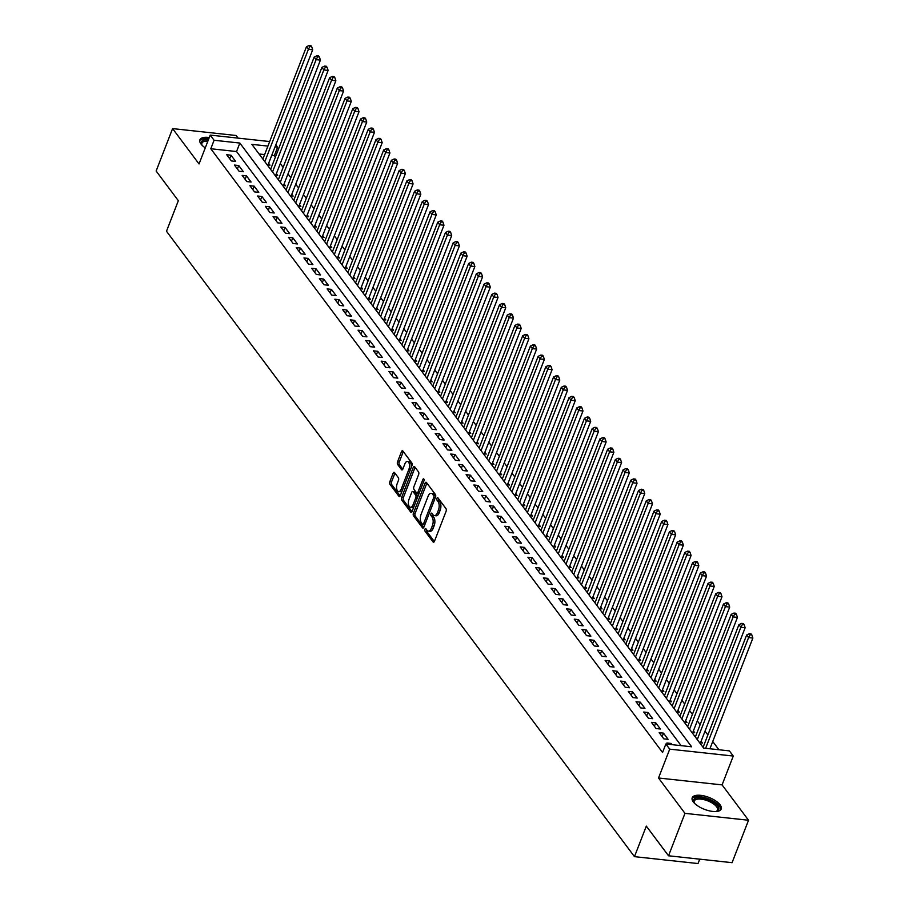 <?xml version="1.0" encoding="UTF-8"?>
<svg xmlns="http://www.w3.org/2000/svg" width="909" height="909" viewBox="0 0 909 909"><rect width="100%" height="100%" fill="white"/><g stroke="black" fill="none" stroke-linecap="round" stroke-linejoin="round"><path stroke-width="1.36" d="M424.923 529.288A1.375 0.682 -83.8 0 0 425.003 531.163L433.059 541.923A1.954 0.977 -83.8 0 0 433.491 542.207A1.954 0.977 -83.8 0 0 434.457 541.275L446.092 511.29A1.954 0.977 -83.8 0 0 445.978 508.608L437.922 497.848A1.375 0.682 -83.8 0 0 437.615 497.655A1.375 0.682 -83.8 0 0 436.945 498.302A1.375 0.682 -83.8 0 0 437.024 500.177L438.058 501.575A6.261 3.136 -83.8 0 1 438.422 510.142L437.456 512.642A6.261 3.136 -83.8 0 1 434.354 515.63A6.261 3.136 -83.8 0 1 432.957 514.733L431.911 513.335A1.375 0.682 -83.8 0 0 431.616 513.142A1.375 0.682 -83.8 0 0 430.934 513.79A1.375 0.682 -83.8 0 0 431.014 515.664L432.059 517.062A6.261 3.136 -83.8 0 1 432.411 525.629L431.445 528.129A6.261 3.136 -83.8 0 1 428.344 531.117A6.261 3.136 -83.8 0 1 426.946 530.22L425.912 528.833A1.375 0.682 -83.8 0 0 425.605 528.629A1.375 0.682 -83.8 0 0 424.923 529.288M426.571 529.708A1.375 0.682 -83.8 0 0 426.719 531.345L434.343 541.537M438.581 498.723A1.375 0.682 -83.8 0 0 438.74 500.359L439.786 501.757L438.058 501.575M432.57 514.221A1.375 0.682 -83.8 0 0 432.729 515.857L433.775 517.244L432.059 517.062M209.275 137.532A15.555 6.363 21.2 0 0 199.889 139.838A15.555 6.363 21.2 0 0 201.003 144.02A15.555 6.363 21.2 0 0 205.264 147.872M693.317 801.931A15.555 6.363 21.2 0 0 708.656 810.68A15.555 6.363 21.2 0 0 721.223 809.01A15.555 6.363 21.2 0 0 720.11 804.84A15.555 6.363 21.2 0 0 704.77 796.091A15.555 6.363 21.2 0 0 692.204 797.761A15.555 6.363 21.2 0 0 693.317 801.931M394.517 472.589A1.954 0.977 -83.8 0 0 394.086 472.305A1.954 0.977 -83.8 0 0 393.12 473.248L389.847 481.656A1.954 0.977 -83.8 0 0 389.961 484.338L398.903 496.291A1.954 0.977 -83.8 0 0 399.346 496.575A1.954 0.977 -83.8 0 0 400.312 495.632L411.947 465.647A1.954 0.977 -83.8 0 0 411.834 462.976L402.88 451.023A1.954 0.977 -83.8 0 0 402.448 450.739A1.954 0.977 -83.8 0 0 401.483 451.671L397.54 461.829A1.954 0.977 -83.8 0 0 397.653 464.51L401.483 469.623A1.954 0.977 -83.8 0 0 401.914 469.908A1.954 0.977 -83.8 0 0 402.88 468.976L404.835 463.942A5.238 2.613 -83.8 0 1 407.437 461.442A5.238 2.613 -83.8 0 1 408.891 469.351L401.233 489.099A5.238 2.613 -83.8 0 1 398.642 491.599A5.238 2.613 -83.8 0 1 397.188 483.679L398.46 480.384A1.954 0.977 -83.8 0 0 398.347 477.702L394.517 472.589M681.125 745.653L236.556 151.542L210.797 148.746L214.081 140.259L210.218 135.1L269.689 141.554M668.524 855.778L684.977 813.35L748.527 820.248L732.075 862.675L668.524 855.778L646.322 826.111L634.471 856.653L166.483 231.25L178.334 200.696L156.132 171.028L172.585 128.601L199.037 163.95L210.218 135.1M748.527 820.248L722.076 784.899L658.525 778.002L684.977 813.35M658.525 778.002L669.717 749.152L665.854 743.994L691.624 746.789L239.851 143.054L214.081 140.259M210.797 148.746L662.57 752.482L665.854 743.994M413.425 513.165A1.954 0.977 -83.8 0 0 413.538 515.835L422.48 527.788A1.954 0.977 -83.8 0 0 422.912 528.072A1.954 0.977 -83.8 0 0 423.889 527.14L435.513 497.155A1.954 0.977 -83.8 0 0 435.4 494.473L426.457 482.52A1.954 0.977 -83.8 0 0 426.026 482.247A1.954 0.977 -83.8 0 0 425.06 483.179L413.425 513.165L415.14 513.346A1.954 0.977 -83.8 0 0 415.254 516.028L423.764 527.402M410.698 512.04L401.755 500.086A1.954 0.977 -83.8 0 1 401.642 497.405L413.265 467.431A1.954 0.977 -83.8 0 1 414.243 466.487A1.954 0.977 -83.8 0 1 414.674 466.772L418.504 471.885A1.954 0.977 -83.8 0 1 418.617 474.566L413.89 486.724A1.954 0.977 -83.8 0 0 414.004 489.406L416.549 492.803A1.954 0.977 -83.8 0 0 416.981 493.076A1.954 0.977 -83.8 0 0 417.947 492.144L422.867 479.486A1.375 0.682 -83.8 0 1 423.537 478.838A1.375 0.682 -83.8 0 1 423.924 480.906L412.095 511.392A1.954 0.977 -83.8 0 1 411.129 512.324A1.954 0.977 -83.8 0 1 410.698 512.04L411.618 512.142M238.101 138.123L236.135 135.498L172.585 128.601M267.178 164.824L269.996 165.131L268.644 163.325M274.904 175.142L277.722 175.448L276.37 173.642M282.631 185.459L285.449 185.766L284.097 183.959M290.346 195.776L293.164 196.083L291.812 194.276M298.072 206.104L300.89 206.411L299.538 204.605M305.799 216.422L308.617 216.728L307.265 214.922M313.514 226.739L316.332 227.045L314.98 225.239M321.241 237.067L324.058 237.374L322.706 235.567M328.967 247.384L331.785 247.691L330.433 245.885M336.682 257.702L339.5 258.008L338.148 256.202M344.409 268.019L347.227 268.325L345.874 266.519M352.135 278.347L354.953 278.654L353.601 276.847M359.85 288.664L362.668 288.971L361.316 287.164M367.577 298.981L370.395 299.288L369.043 297.482M375.292 309.31L378.121 309.605L376.769 307.799M383.019 319.627L385.836 319.934L384.484 318.127M390.745 329.944L393.563 330.251L392.211 328.444M398.46 340.261L401.289 340.568L399.937 338.762M406.187 350.59L409.005 350.897L407.652 349.09M413.913 360.907L416.731 361.214L415.379 359.407M421.628 371.224L424.458 371.531L423.105 369.724M429.355 381.541L432.173 381.848L430.821 380.042M437.081 391.87L439.899 392.177L438.547 390.37M444.796 402.187L447.614 402.494L446.274 400.687M452.523 412.504L455.341 412.811L453.989 411.004M460.249 422.833L463.067 423.128L461.715 421.322M467.965 433.15L470.782 433.457L469.442 431.65M475.691 443.467L478.509 443.774L477.157 441.967M483.418 453.784L486.235 454.091L484.883 452.284M491.133 464.113L493.951 464.419L492.598 462.613M498.859 474.43L501.677 474.737L500.325 472.93M506.586 484.747L509.404 485.054L508.051 483.247M514.301 495.064L517.119 495.371L515.767 493.564M522.027 505.393L524.845 505.699L523.493 503.893M529.754 515.71L532.572 516.017L531.22 514.21M537.469 526.027L540.287 526.334L538.935 524.527M545.195 536.355L548.013 536.651L546.661 534.844M552.922 546.673L555.74 546.979L554.388 545.173M560.637 556.99L563.455 557.297L562.103 555.49M568.364 567.307L571.182 567.614L569.829 565.807M576.09 577.635L578.908 577.942L577.556 576.136M583.805 587.953L586.623 588.259L585.271 586.453M591.532 598.27L594.35 598.576L592.998 596.77M599.258 608.587L602.076 608.894L600.724 607.087M606.973 618.915L609.791 619.222L608.439 617.416M614.7 629.233L617.518 629.539L616.166 627.733M622.426 639.55L625.244 639.856L623.892 638.05M630.142 649.878L632.959 650.174L631.607 648.367M637.868 660.195L640.686 660.502L639.334 658.695M645.583 670.512L648.412 670.819L647.06 669.013M653.31 680.83L656.128 681.136L654.775 679.33M661.036 691.158L663.854 691.465L662.502 689.658M668.751 701.475L671.581 701.782L670.228 699.975M676.478 711.792L679.296 712.099L677.944 710.293M684.204 722.11L687.022 722.416L685.67 720.61M691.919 732.438L694.749 732.745L693.397 730.938M699.646 742.755L702.464 743.062L701.112 741.255M672.115 744.676L671.206 743.46L666.911 742.994L667.82 744.21M659.184 732.677L663.82 738.869L668.115 739.335L663.479 733.143L659.184 732.677M651.469 722.36L656.093 728.552L660.389 729.018L655.753 722.825L651.469 722.36M643.742 712.031L648.378 718.224L652.673 718.689L648.037 712.497L643.742 712.031M636.016 701.714L640.652 707.906L644.947 708.372L640.311 702.18L636.016 701.714M628.301 691.397L632.925 697.589L637.22 698.055L632.584 691.863L628.301 691.397M620.574 681.08L625.21 687.272L629.505 687.738L624.869 681.545L620.574 681.08M612.848 670.751L617.484 676.944L621.779 677.41L617.143 671.217L612.848 670.751M605.133 660.434L609.757 666.627L614.052 667.092L609.428 660.9L605.133 660.434M597.406 650.117L602.042 656.309L606.337 656.775L601.701 650.583L597.406 650.117M589.68 639.788L594.316 645.981L598.611 646.447L593.975 640.254L589.68 639.788M581.965 629.471L586.589 635.664L590.884 636.13L586.26 629.937L581.965 629.471M574.238 619.154L578.874 625.347L583.169 625.812L578.533 619.62L574.238 619.154M566.512 608.837L571.147 615.029L575.442 615.495L570.807 609.303L566.512 608.837M558.796 598.508L563.421 604.701L567.716 605.167L563.091 598.974L558.796 598.508M551.07 588.191L555.706 594.384L560.001 594.85L555.365 588.657L551.07 588.191M543.343 577.874L547.979 584.067L552.274 584.532L547.638 578.34L543.343 577.874M535.628 567.557L540.253 573.749L544.548 574.215L539.923 568.023L535.628 567.557M527.902 557.228L532.538 563.421L536.833 563.887L532.197 557.694L527.902 557.228M520.175 546.911L524.811 553.104L529.106 553.57L524.47 547.377L520.175 546.911M512.46 536.594L517.096 542.787L521.38 543.252L516.755 537.06L512.46 536.594M504.734 526.266L509.37 532.458L513.665 532.924L509.029 526.731L504.734 526.266M497.007 515.948L501.643 522.141L505.938 522.607L501.302 516.414L497.007 515.948M489.292 505.631L493.928 511.824L498.212 512.29L493.587 506.097L489.292 505.631M481.565 495.314L486.201 501.507L490.496 501.973L485.861 495.78L481.565 495.314M473.839 484.986L478.475 491.178L482.77 491.644L478.134 485.451L473.839 484.986M466.124 474.668L470.76 480.861L475.043 481.327L470.419 475.134L466.124 474.668M458.397 464.351L463.033 470.544L467.328 471.01L462.692 464.817L458.397 464.351M450.671 454.034L455.307 460.227L459.602 460.693L454.966 454.5L450.671 454.034M442.956 443.706L447.592 449.898L451.887 450.364L447.251 444.171L442.956 443.706M435.229 433.388L439.865 439.581L444.16 440.047L439.524 433.854L435.229 433.388M427.503 423.071L432.139 429.264L436.434 429.73L431.798 423.537L427.503 423.071M419.788 412.743L424.423 418.935L428.718 419.401L424.083 413.209L419.788 412.743M412.061 402.426L416.697 408.618L420.992 409.084L416.356 402.892L412.061 402.426M404.346 392.109L408.97 398.301L413.265 398.767L408.63 392.574L404.346 392.109M396.619 381.791L401.255 387.984L405.55 388.45L400.914 382.257L396.619 381.791M388.893 371.463L393.529 377.655L397.824 378.121L393.188 371.929L388.893 371.463M381.178 361.146L385.802 367.338L390.097 367.804L385.461 361.612L381.178 361.146M373.451 350.829L378.087 357.021L382.382 357.487L377.746 351.294L373.451 350.829M365.725 340.511L370.361 346.704L374.656 347.17L370.02 340.977L365.725 340.511M358.01 330.183L362.634 336.375L366.929 336.841L362.293 330.649L358.01 330.183M350.283 319.866L354.919 326.058L359.214 326.524L354.578 320.332L350.283 319.866M342.557 309.549L347.193 315.741L351.488 316.207L346.852 310.014L342.557 309.549M334.842 299.22L339.466 305.413L343.761 305.878L339.137 299.686L334.842 299.22M327.115 288.903L331.751 295.095L336.046 295.561L331.41 289.369L327.115 288.903M319.389 278.586L324.024 284.778L328.319 285.244L323.684 279.052L319.389 278.586M311.673 268.269L316.298 274.461L320.593 274.927L315.968 268.734L311.673 268.269M303.947 257.94L308.583 264.133L312.878 264.599L308.242 258.406L303.947 257.94M296.22 247.623L300.856 253.816L305.151 254.281L300.515 248.089L296.22 247.623M288.505 237.306L293.13 243.498L297.425 243.964L292.8 237.772L288.505 237.306M280.779 226.989L285.415 233.17L289.71 233.636L285.074 227.455L280.779 226.989M273.052 216.66L277.688 222.853L281.983 223.319L277.347 217.126L273.052 216.66M265.337 206.343L269.962 212.536L274.257 213.001L269.632 206.809L265.337 206.343M257.611 196.026L262.247 202.218L266.542 202.684L261.906 196.492L257.611 196.026M249.884 185.697L254.52 191.89L258.815 192.356L254.179 186.163L249.884 185.697M242.169 175.38L246.805 181.573L251.089 182.039L246.464 175.846L242.169 175.38M234.442 165.063L239.078 171.256L243.373 171.721L238.737 165.529L234.442 165.063M235.647 161.404L231.011 155.212L226.716 154.746L231.352 160.938L235.647 161.404M718.917 749.755L712.747 741.505M707.861 734.983L705.02 731.188M700.146 724.666L697.294 720.86M692.419 714.349L689.579 710.543M684.693 704.02L681.852 700.225M676.978 693.703L674.126 689.908M669.251 683.386L666.411 679.58M661.525 673.069L658.684 669.263M653.81 662.741L650.958 658.945M646.083 652.423L643.242 648.617M638.357 642.106L635.516 638.3M630.641 631.789L627.789 627.983M622.915 621.461L620.074 617.666M615.188 611.143L612.348 607.337M607.473 600.826L604.621 597.02M599.747 590.498L596.906 586.703M592.032 580.181L589.18 576.386M584.305 569.863L581.453 566.057M576.579 559.546L573.738 555.74M568.864 549.218L566.012 545.423M561.137 538.901L558.285 535.094M553.411 528.583L550.57 524.777M545.695 518.266L542.843 514.46M537.969 507.938L535.128 504.143M530.242 497.621L527.402 493.814M522.527 487.304L519.675 483.497M514.801 476.975L511.96 473.18M507.074 466.658L504.234 462.863M499.359 456.341L496.507 452.534M491.633 446.024L488.792 442.217M483.906 435.695L481.066 431.9M476.191 425.378L473.339 421.571M468.465 415.061L465.624 411.254M460.738 404.744L457.897 400.937M453.023 394.415L450.171 390.62M445.296 384.098L442.456 380.292M437.57 373.781L434.729 369.974M429.855 363.452L427.003 359.657M422.128 353.135L419.288 349.34M414.402 342.818L411.561 339.012M406.687 332.501L403.835 328.694M398.96 322.172L396.119 318.377M391.234 311.855L388.393 308.049M383.518 301.538L380.666 297.732M375.792 291.221L372.951 287.414M368.065 280.892L365.225 277.097M360.35 270.575L357.498 266.769M352.624 260.258L349.783 256.452M344.897 249.93L342.057 246.134M337.182 239.612L334.33 235.817M329.456 229.295L326.615 225.489M321.741 218.978L318.889 215.172M314.014 208.65L311.162 204.855M306.288 198.332L303.447 194.526M298.572 188.015L295.72 184.209M290.846 177.698L288.005 173.892M283.119 167.37L280.279 163.575M275.404 157.052L274.348 155.644L271.734 155.359M264.633 154.587L259.076 153.985M634.471 856.653L698.021 863.55L699.725 859.164M275.847 144.77L277.631 147.156L275.029 146.872M274.348 155.644L277.631 147.156M267.916 146.099L251.873 144.361L703.646 748.096L729.404 750.891L733.268 756.049L669.717 749.152M722.076 784.899L733.268 756.049M236.556 151.542L239.851 143.054M671.206 743.46L670.785 744.528M663.479 733.143L662.138 736.62M655.753 722.825L654.412 726.291M648.037 712.497L646.685 715.974M640.311 702.18L638.97 705.657M632.584 691.863L631.244 695.328M624.869 681.545L623.517 685.011M617.143 671.217L615.802 674.694M609.428 660.9L608.076 664.377M601.701 650.583L600.349 654.048M593.975 640.254L592.634 643.731M586.26 629.937L584.907 633.414M578.533 619.62L577.181 623.097M570.807 609.303L569.466 612.768M563.091 598.974L561.739 602.451M555.365 588.657L554.013 592.134M547.638 578.34L546.298 581.805M539.923 568.023L538.571 571.488M532.197 557.694L530.845 561.171M524.47 547.377L523.13 550.854M516.755 537.06L515.403 540.525M509.029 526.731L507.677 530.208M501.302 516.414L499.961 519.891M493.587 506.097L492.235 509.574M485.861 495.78L484.508 499.246M478.134 485.451L476.793 488.928M470.419 475.134L469.067 478.611M462.692 464.817L461.34 468.283M454.966 454.5L453.625 457.966M447.251 444.171L445.899 447.648M439.524 433.854L438.183 437.331M431.798 423.537L430.457 427.003M424.083 413.209L422.73 416.686M416.356 402.892L415.015 406.368M408.63 392.574L407.289 396.051M400.914 382.257L399.562 385.723M393.188 371.929L391.847 375.406M385.461 361.612L384.121 365.088M377.746 351.294L376.394 354.76M370.02 340.977L368.679 344.443M362.293 330.649L360.953 334.126M354.578 320.332L353.226 323.809M346.852 310.014L345.511 313.48M339.137 299.686L337.784 303.163M331.41 289.369L330.058 292.846M323.684 279.052L322.343 282.529M315.968 268.734L314.616 272.2M308.242 258.406L306.89 261.883M300.515 248.089L299.175 251.566M292.8 237.772L291.448 241.237M285.074 227.455L283.722 230.92M277.347 217.126L276.006 220.603M269.632 206.809L268.28 210.286M261.906 196.492L260.553 199.957M254.179 186.163L252.838 189.64M246.464 175.846L245.112 179.323M238.737 165.529L237.385 169.006M231.011 155.212L229.67 158.677M428.344 531.117L430.059 531.311A6.261 3.136 -83.8 0 0 433.161 528.322L431.445 528.129M433.775 517.244A6.261 3.136 -83.8 0 1 434.127 525.822L433.161 528.322M434.354 515.63L436.07 515.812A6.261 3.136 -83.8 0 0 439.172 512.824L437.456 512.642M439.786 501.757A6.261 3.136 -83.8 0 1 440.138 510.324L439.172 512.824M426.889 483.099A1.954 0.977 -83.8 0 0 426.776 483.361L415.14 513.346M422.549 524.345A1.375 0.682 -83.8 0 0 422.855 524.538A1.375 0.682 -83.8 0 0 423.537 523.891L433.741 497.575A1.375 0.682 -83.8 0 0 433.661 495.7L432.57 494.223A6.261 3.136 -83.8 0 0 431.173 493.326A6.261 3.136 -83.8 0 0 428.071 496.314L421.094 514.301A6.261 3.136 -83.8 0 0 421.458 522.88L422.549 524.345M424.276 524.538A1.375 0.682 -83.8 0 0 424.571 524.732A1.375 0.682 -83.8 0 0 424.855 524.652M435.627 496.814A1.375 0.682 -83.8 0 0 435.388 495.882L433.661 495.7M431.173 493.326L432.889 493.519A6.261 3.136 -83.8 0 1 434.286 494.416L435.388 495.882M411.982 511.653L403.471 500.268L401.755 500.086M415.106 467.351A1.954 0.977 -83.8 0 0 414.981 467.612L403.357 497.598A1.954 0.977 -83.8 0 0 403.471 500.268M418.265 492.985A1.954 0.977 -83.8 0 0 418.697 493.269A1.954 0.977 -83.8 0 0 419.208 493.064M409.005 499.348A5.238 2.613 -83.8 0 0 410.459 507.267A5.238 2.613 -83.8 0 0 413.061 504.768L415.754 497.814A1.954 0.977 -83.8 0 0 415.64 495.132L413.106 491.735A1.954 0.977 -83.8 0 0 412.663 491.462A1.954 0.977 -83.8 0 0 411.697 492.394L409.005 499.348M410.459 507.267L412.186 507.449A5.238 2.613 -83.8 0 0 414.072 506.29M417.697 496.95A1.954 0.977 -83.8 0 0 417.356 495.314L415.64 495.132M412.663 491.462L414.39 491.644A1.954 0.977 -83.8 0 1 414.822 491.928L417.356 495.314M398.642 491.599L400.358 491.78A5.238 2.613 -83.8 0 0 402.255 490.621M411.073 467.885A5.238 2.613 -83.8 0 0 409.152 461.624L407.437 461.442M403.312 451.591A1.954 0.977 -83.8 0 0 403.198 451.864L399.256 462.022A1.954 0.977 -83.8 0 0 399.369 464.704L402.767 469.237M394.949 473.169A1.954 0.977 -83.8 0 0 394.836 473.43L391.574 481.838A1.954 0.977 -83.8 0 0 391.677 484.52L400.199 495.894M709.918 748.777L752.868 638.038L748.584 637.573L746.653 634.993L703.077 747.334M705.623 748.312L748.584 637.573L750.141 634.732L751.857 634.925L751.084 633.891L749.368 633.709L750.141 634.732M746.653 634.993L749.368 633.709M751.857 634.925L752.868 638.038M694.328 803.113A13.465 5.511 -158.8 0 1 694.067 802.692A13.465 5.511 -158.8 0 1 701.646 797.863A13.465 5.511 -158.8 0 1 717.78 805.999A13.465 5.511 -158.8 0 1 716.519 811.396A13.465 5.511 -158.8 0 1 716.042 811.532M715.985 811.532A12.465 5.102 21.2 0 0 717.485 810.101A12.465 5.102 21.2 0 0 716.587 806.76A12.465 5.102 21.2 0 0 704.305 799.738A12.465 5.102 21.2 0 0 694.237 801.079A12.465 5.102 21.2 0 0 694.374 803.158M720.746 809.794A15.464 6.329 21.2 0 0 719.496 806.181A15.464 6.329 21.2 0 0 704.884 797.659A15.464 6.329 21.2 0 0 692.022 798.659M202.014 145.201A13.465 5.511 -158.8 0 1 201.753 144.781A13.465 5.511 -158.8 0 1 203.559 140.168A13.465 5.511 -158.8 0 1 208.388 139.827M207.877 141.156A12.465 5.102 21.2 0 0 203.991 141.509A12.465 5.102 21.2 0 0 201.923 143.167A12.465 5.102 21.2 0 0 202.059 145.235M208.74 138.929A15.464 6.329 21.2 0 0 202.037 139.179A15.464 6.329 21.2 0 0 199.707 140.747M700.509 742.846A2 1 96.2 0 1 700.589 742.608L745.153 627.721L740.858 627.255L738.926 624.676L695.351 737.017M697.283 739.596L740.858 627.255L742.426 624.415L744.141 624.608L743.369 623.574L741.653 623.381L742.426 624.415M738.926 624.676L741.653 623.381M744.141 624.608L745.153 627.721M692.783 732.529A2 1 96.2 0 1 692.863 732.29L737.426 617.404L733.131 616.938L731.2 614.359L687.624 726.7M689.556 729.279L733.131 616.938L734.699 614.098L736.415 614.279L735.642 613.245L733.927 613.064L734.699 614.098M731.2 614.359L733.927 613.064M736.415 614.279L737.426 617.404M685.056 722.212A2 1 96.2 0 1 685.147 721.973L729.7 607.087L725.416 606.621L723.484 604.042L679.909 716.372M681.841 718.951L725.416 606.621L726.973 603.781L728.688 603.962L727.916 602.928L726.2 602.747L726.973 603.781M723.484 604.042L726.2 602.747M728.688 603.962L729.7 607.087M677.341 711.883A2 1 96.2 0 1 677.421 711.656L721.985 596.759L717.69 596.293L715.758 593.713L672.183 706.054M674.114 708.634L717.69 596.293L719.258 593.452L720.973 593.645L720.201 592.611L718.485 592.418L719.258 593.452M715.758 593.713L718.485 592.418M720.973 593.645L721.985 596.759M669.615 701.566A2 1 96.2 0 1 669.694 701.328L714.258 586.441L709.963 585.975L708.031 583.396L664.456 695.737M666.388 698.317L709.963 585.975L711.531 583.135L713.247 583.317L712.474 582.294L710.758 582.101L711.531 583.135M708.031 583.396L710.758 582.101M713.247 583.317L714.258 586.441M661.888 691.249A2 1 96.2 0 1 661.979 691.01L706.543 576.124L702.248 575.658L700.316 573.079L656.741 685.42M658.673 687.999L702.248 575.658L703.805 572.818L705.52 573L704.759 571.966L703.032 571.784L703.805 572.818M700.316 573.079L703.032 571.784M705.52 573L706.543 576.124M654.173 680.932A2 1 96.2 0 1 654.253 680.693L698.816 565.796L694.521 565.33L692.59 562.751L649.015 675.092M650.946 677.671L694.521 565.33L696.089 562.489L697.805 562.682L697.033 561.648L695.317 561.467L696.089 562.489M692.59 562.751L695.317 561.467M697.805 562.682L698.816 565.796M646.447 670.603A2 1 96.2 0 1 646.526 670.376L691.09 555.479L686.795 555.013L684.863 552.433L641.299 664.774M643.22 667.354L686.795 555.013L688.363 552.172L690.079 552.365L689.306 551.331L687.59 551.138L688.363 552.172M684.863 552.433L687.59 551.138M690.079 552.365L691.09 555.479M638.72 660.286A2 1 96.2 0 1 638.811 660.048L683.375 545.161L679.08 544.696L677.148 542.116L633.573 654.457M635.505 657.037L679.08 544.696L680.636 541.855L682.364 542.037L681.591 541.014L679.864 540.821L680.636 541.855M677.148 542.116L679.864 540.821M682.364 542.037L683.375 545.161M631.005 649.969A2 1 96.2 0 1 631.085 649.73L675.648 534.844L671.353 534.378L669.422 531.799L625.846 644.129M627.778 646.719L671.353 534.378L672.921 531.538L674.637 531.72L673.864 530.686L672.149 530.504L672.921 531.538M669.422 531.799L672.149 530.504M674.637 531.72L675.648 534.844M623.279 639.641A2 1 96.2 0 1 623.358 639.413L667.922 524.516L663.627 524.05L661.695 521.471L618.131 633.812M620.052 636.391L663.627 524.05L665.195 521.209L666.911 521.402L666.138 520.368L664.422 520.187L665.195 521.209M661.695 521.471L664.422 520.187M666.911 521.402L667.922 524.516M615.563 629.323A2 1 96.2 0 1 615.643 629.085L660.207 514.199L655.912 513.733L653.98 511.153L610.405 623.494M612.336 626.074L655.912 513.733L657.468 510.892L659.195 511.085L658.423 510.051L656.696 509.858L657.468 510.892M653.98 511.153L656.696 509.858M659.195 511.085L660.207 514.199M607.837 619.006A2 1 96.2 0 1 607.916 618.768L652.48 503.881L648.185 503.416L646.254 500.836L602.678 613.177M604.61 615.757L648.185 503.416L649.753 500.575L651.469 500.757L650.696 499.723L648.981 499.541L649.753 500.575M646.254 500.836L648.981 499.541M651.469 500.757L652.48 503.881M600.11 608.689A2 1 96.2 0 1 600.19 608.451L644.754 493.564L640.459 493.098L638.527 490.508L594.963 602.849M596.883 605.428L640.459 493.098L642.027 490.258L643.742 490.44L642.97 489.406L641.254 489.224L642.027 490.258M638.527 490.508L641.254 489.224M643.742 490.44L644.754 493.564M592.395 598.361A2 1 96.2 0 1 592.475 598.133L637.039 483.236L632.744 482.77L630.812 480.191L587.237 592.532M589.168 595.111L632.744 482.77L634.3 479.929L636.027 480.122L635.255 479.088L633.528 478.895L634.3 479.929M630.812 480.191L633.528 478.895M636.027 480.122L637.039 483.236M584.669 588.043A2 1 96.2 0 1 584.748 587.805L629.312 472.919L625.017 472.453L623.085 469.873L579.51 582.214M581.442 584.794L625.017 472.453L626.585 469.612L628.301 469.794L627.528 468.771L625.812 468.578L626.585 469.612M623.085 469.873L625.812 468.578M628.301 469.794L629.312 472.919M576.942 577.726A2 1 96.2 0 1 577.022 577.488L621.586 462.601L617.291 462.136L615.359 459.556L571.795 571.897M573.727 574.477L617.291 462.136L618.859 459.295L620.574 459.477L619.802 458.443L618.086 458.261L618.859 459.295M615.359 459.556L618.086 458.261M620.574 459.477L621.586 462.601M569.227 567.409A2 1 96.2 0 1 569.307 567.171L613.87 452.273L609.575 451.807L607.644 449.228L564.069 561.569M566 564.148L609.575 451.807L611.132 448.966L612.859 449.16L612.087 448.126L610.359 447.944L611.132 448.966M607.644 449.228L610.359 447.944M612.859 449.16L613.87 452.273M561.501 557.081A2 1 96.2 0 1 561.58 556.853L606.144 441.956L601.849 441.49L599.917 438.911L556.342 551.252M558.274 553.831L601.849 441.49L603.417 438.649L605.133 438.842L604.36 437.808L602.644 437.615L603.417 438.649M599.917 438.911L602.644 437.615M605.133 438.842L606.144 441.956M553.774 546.764A2 1 96.2 0 1 553.854 546.525L598.417 431.639L594.122 431.173L592.191 428.594L548.627 540.935M550.559 543.514L594.122 431.173L595.69 428.332L597.406 428.514L596.634 427.491L594.918 427.298L595.69 428.332M592.191 428.594L594.918 427.298M597.406 428.514L598.417 431.639M546.059 536.446A2 1 96.2 0 1 546.139 536.208L590.702 421.322L586.407 420.856L584.476 418.276L540.9 530.606M542.832 533.185L586.407 420.856L587.964 418.015L589.691 418.197L588.918 417.163L587.191 416.981L587.964 418.015M584.476 418.276L587.191 416.981M589.691 418.197L590.702 421.322M538.333 526.118A2 1 96.2 0 1 538.412 525.891L582.976 410.993L578.681 410.527L576.749 407.948L533.174 520.289M535.106 522.868L578.681 410.527L580.249 407.687L581.965 407.88L581.192 406.846L579.476 406.664L580.249 407.687M576.749 407.948L579.476 406.664M581.965 407.88L582.976 410.993M530.606 515.801A2 1 96.2 0 1 530.686 515.562L575.249 400.676L570.954 400.21L569.034 397.631L525.459 509.972M527.39 512.551L570.954 400.21L572.522 397.369L574.238 397.563L573.465 396.529L571.75 396.335L572.522 397.369M569.034 397.631L571.75 396.335M574.238 397.563L575.249 400.676M522.891 505.484A2 1 96.2 0 1 522.97 505.245L567.534 390.359L563.239 389.893L561.308 387.314L517.732 499.655M519.664 502.234L563.239 389.893L564.796 387.052L566.523 387.234L565.75 386.2L564.034 386.018L564.796 387.052M561.308 387.314L564.034 386.018M566.523 387.234L567.534 390.359M515.164 495.166A2 1 96.2 0 1 515.244 494.928L559.808 380.042L555.513 379.576L553.581 376.985L510.006 489.326M511.937 491.905L555.513 379.576L557.081 376.735L558.796 376.917L558.024 375.883L556.308 375.701L557.081 376.735M553.581 376.985L556.308 375.701M558.796 376.917L559.808 380.042M507.438 484.838A2 1 96.2 0 1 507.517 484.611L552.081 369.713L547.786 369.247L545.866 366.668L502.291 479.009M504.222 481.588L547.786 369.247L549.354 366.407L551.07 366.6L550.297 365.566L548.582 365.373L549.354 366.407M545.866 366.668L548.582 365.373M551.07 366.6L552.081 369.713M499.723 474.521A2 1 96.2 0 1 499.802 474.282L544.366 359.396L540.071 358.93L538.139 356.351L494.564 468.692M496.496 471.271L540.071 358.93L541.639 356.089L543.355 356.271L542.582 355.249L540.866 355.055L541.639 356.089M538.139 356.351L540.866 355.055M543.355 356.271L544.366 359.396M491.996 464.204A2 1 96.2 0 1 492.076 463.965L536.64 349.079L532.344 348.613L530.413 346.034L486.838 458.375M488.769 460.954L532.344 348.613L533.913 345.772L535.628 345.954L534.856 344.92L533.14 344.738L533.913 345.772M530.413 346.034L533.14 344.738M535.628 345.954L536.64 349.079M484.27 453.886A2 1 96.2 0 1 484.349 453.648L528.913 338.75L524.618 338.284L522.698 335.705L479.123 448.046M481.054 450.625L524.618 338.284L526.186 335.444L527.902 335.637L527.129 334.603L525.413 334.421L526.186 335.444M522.698 335.705L525.413 334.421M527.902 335.637L528.913 338.75M476.555 443.558A2 1 96.2 0 1 476.634 443.331L521.198 328.433L516.903 327.967L514.971 325.388L471.396 437.729M473.328 440.308L516.903 327.967L518.471 325.127L520.187 325.32L519.414 324.286L517.698 324.093L518.471 325.127M514.971 325.388L517.698 324.093M520.187 325.32L521.198 328.433M468.828 433.241A2 1 96.2 0 1 468.908 433.002L513.471 318.116L509.176 317.65L507.245 315.071L463.67 427.412M465.601 429.991L509.176 317.65L510.744 314.809L512.46 314.991L511.687 313.969L509.972 313.775L510.744 314.809M507.245 315.071L509.972 313.775M512.46 314.991L513.471 318.116M461.102 422.924A2 1 96.2 0 1 461.193 422.685L505.745 307.799L501.461 307.333L499.53 304.754L455.954 417.083M457.886 419.663L501.461 307.333L503.018 304.492L504.734 304.674L503.961 303.64L502.245 303.458L503.018 304.492M499.53 304.754L502.245 303.458M504.734 304.674L505.745 307.799M453.386 412.595A2 1 96.2 0 1 453.466 412.368L498.03 297.47L493.735 297.004L491.803 294.425L448.228 406.766M450.16 409.345L493.735 297.004L495.303 294.164L497.018 294.357L496.246 293.323L494.53 293.141L495.303 294.164M491.803 294.425L494.53 293.141M497.018 294.357L498.03 297.47M445.66 402.278A2 1 96.2 0 1 445.74 402.039L490.303 287.153L486.008 286.687L484.077 284.108L440.501 396.449M442.433 399.028L486.008 286.687L487.576 283.847L489.292 284.04L488.519 283.006L486.804 282.813L487.576 283.847M484.077 284.108L486.804 282.813M489.292 284.04L490.303 287.153M437.933 391.961A2 1 96.2 0 1 438.024 391.722L482.577 276.836L478.293 276.37L476.361 273.791L432.786 386.132M434.718 388.711L478.293 276.37L479.85 273.529L481.565 273.711L480.793 272.677L479.077 272.495L479.85 273.529M476.361 273.791L479.077 272.495M481.565 273.711L482.577 276.836M430.218 381.644A2 1 96.2 0 1 430.298 381.405L474.862 266.519L470.567 266.053L468.635 263.462L425.06 375.803M426.991 378.383L470.567 266.053L472.135 263.212L473.85 263.394L473.078 262.36L471.362 262.178L472.135 263.212M468.635 263.462L471.362 262.178M473.85 263.394L474.862 266.519M422.492 371.315A2 1 96.2 0 1 422.571 371.088L467.135 256.19L462.84 255.724L460.908 253.145L417.333 365.486M419.265 368.065L462.84 255.724L464.408 252.884L466.124 253.077L465.351 252.043L463.635 251.85L464.408 252.884M460.908 253.145L463.635 251.85M466.124 253.077L467.135 256.19M414.765 360.998A2 1 96.2 0 1 414.856 360.759L459.409 245.873L455.125 245.407L453.193 242.828L409.618 355.169M411.55 357.748L455.125 245.407L456.682 242.567L458.397 242.748L457.625 241.726L455.909 241.533L456.682 242.567M453.193 242.828L455.909 241.533M458.397 242.748L459.409 245.873M407.05 350.681A2 1 96.2 0 1 407.13 350.442L451.693 235.556L447.398 235.09L445.467 232.511L401.892 344.852M403.823 347.431L447.398 235.09L448.966 232.25L450.682 232.431L449.91 231.397L448.194 231.216L448.966 232.25M445.467 232.511L448.194 231.216M450.682 232.431L451.693 235.556M399.324 340.364A2 1 96.2 0 1 399.403 340.125L443.967 225.227L439.672 224.762L437.74 222.182L394.165 334.523M396.097 337.103L439.672 224.762L441.24 221.921L442.956 222.114L442.183 221.08L440.467 220.898L441.24 221.921M437.74 222.182L440.467 220.898M442.956 222.114L443.967 225.227M391.597 330.035A2 1 96.2 0 1 391.688 329.808L436.252 214.91L431.957 214.444L430.025 211.865L386.45 324.206M388.382 326.786L431.957 214.444L433.513 211.604L435.229 211.797L434.468 210.763L432.741 210.57L433.513 211.604M430.025 211.865L432.741 210.57M435.229 211.797L436.252 214.91M383.882 319.718A2 1 96.2 0 1 383.962 319.479L428.525 204.593L424.23 204.127L422.299 201.548L378.723 313.889M380.655 316.468L424.23 204.127L425.798 201.287L427.514 201.468L426.741 200.446L425.026 200.253L425.798 201.287M422.299 201.548L425.026 200.253M427.514 201.468L428.525 204.593M376.156 309.401A2 1 96.2 0 1 376.235 309.162L420.799 194.276L416.504 193.81L414.572 191.231L371.008 303.561M372.929 306.14L416.504 193.81L418.072 190.97L419.788 191.151L419.015 190.117L417.299 189.936L418.072 190.97M414.572 191.231L417.299 189.936M419.788 191.151L420.799 194.276M368.429 299.072A2 1 96.2 0 1 368.52 298.845L413.084 183.948L408.789 183.482L406.857 180.902L363.282 293.243M365.213 295.823L408.789 183.482L410.345 180.641L412.072 180.834L411.3 179.8L409.573 179.618L410.345 180.641M406.857 180.902L409.573 179.618M412.072 180.834L413.084 183.948M360.714 288.755A2 1 96.2 0 1 360.793 288.517L405.357 173.63L401.062 173.165L399.131 170.585L355.555 282.926M357.487 285.506L401.062 173.165L402.63 170.324L404.346 170.517L403.573 169.483L401.858 169.29L402.63 170.324M399.131 170.585L401.858 169.29M404.346 170.517L405.357 173.63M352.987 278.438A2 1 96.2 0 1 353.067 278.199L397.631 163.313L393.336 162.847L391.404 160.268L347.84 272.609M349.76 275.188L393.336 162.847L394.904 160.007L396.619 160.189L395.847 159.155L394.131 158.973L394.904 160.007M391.404 160.268L394.131 158.973M396.619 160.189L397.631 163.313M345.272 268.121A2 1 96.2 0 1 345.352 267.882L389.916 152.996L385.621 152.53L383.689 149.94L340.114 262.281M342.045 264.86L385.621 152.53L387.177 149.69L388.904 149.871L388.132 148.837L386.405 148.656L387.177 149.69M383.689 149.94L386.405 148.656M388.904 149.871L389.916 152.996M337.546 257.792A2 1 96.2 0 1 337.625 257.565L382.189 142.668L377.894 142.202L375.962 139.622L332.387 251.963M334.319 254.543L377.894 142.202L379.462 139.361L381.178 139.554L380.405 138.52L378.689 138.327L379.462 139.361M375.962 139.622L378.689 138.327M381.178 139.554L382.189 142.668M329.819 247.475A2 1 96.2 0 1 329.899 247.237L374.463 132.35L370.168 131.885L368.236 129.305L324.672 241.646M326.592 244.226L370.168 131.885L371.736 129.044L373.451 129.226L372.679 128.203L370.963 128.01L371.736 129.044M368.236 129.305L370.963 128.01M373.451 129.226L374.463 132.35M322.104 237.158A2 1 96.2 0 1 322.184 236.919L366.747 122.033L362.452 121.567L360.521 118.988L316.946 231.318M318.877 233.908L362.452 121.567L364.009 118.727L365.736 118.909L364.963 117.875L363.236 117.693L364.009 118.727M360.521 118.988L363.236 117.693M365.736 118.909L366.747 122.033M314.378 226.841A2 1 96.2 0 1 314.457 226.602L359.021 111.705L354.726 111.239L352.794 108.66L309.219 221.001M311.151 223.58L354.726 111.239L356.294 108.398L358.01 108.591L357.237 107.557L355.521 107.376L356.294 108.398M352.794 108.66L355.521 107.376M358.01 108.591L359.021 111.705M306.651 216.512A2 1 96.2 0 1 306.731 216.274L351.294 101.388L346.999 100.922L345.068 98.342L301.504 210.683M303.436 213.263L346.999 100.922L348.567 98.081L350.283 98.274L349.511 97.24L347.795 97.047L348.567 98.081M345.068 98.342L347.795 97.047M350.283 98.274L351.294 101.388M298.936 206.195A2 1 96.2 0 1 299.016 205.957L343.579 91.07L339.284 90.605L337.353 88.025L293.777 200.366M295.709 202.946L339.284 90.605L340.841 87.764L342.568 87.946L341.795 86.912L340.068 86.73L340.841 87.764M337.353 88.025L340.068 86.73M342.568 87.946L343.579 91.07M291.21 195.878A2 1 96.2 0 1 291.289 195.64L335.853 80.753L331.558 80.287L329.626 77.708L286.051 190.038M287.983 192.617L331.558 80.287L333.126 77.447L334.842 77.629L334.069 76.595L332.353 76.413L333.126 77.447M329.626 77.708L332.353 76.413M334.842 77.629L335.853 80.753M283.483 185.55A2 1 96.2 0 1 283.563 185.322L328.126 70.425L323.831 69.959L321.9 67.38L278.336 179.721M280.267 182.3L323.831 69.959L325.399 67.118L327.115 67.311L326.342 66.277L324.627 66.096L325.399 67.118M321.9 67.38L324.627 66.096M327.115 67.311L328.126 70.425M275.768 175.232A2 1 96.2 0 1 275.847 174.994L320.411 60.108L316.116 59.642L314.184 57.062L270.609 169.404M272.541 171.983L316.116 59.642L317.673 56.801L319.4 56.994L318.627 55.96L316.9 55.767L317.673 56.801M314.184 57.062L316.9 55.767M319.4 56.994L320.411 60.108M268.041 164.915A2 1 96.2 0 1 268.121 164.677L312.685 49.79L308.39 49.325L306.458 46.745L262.883 159.086M264.814 161.666L308.39 49.325L309.958 46.484L311.673 46.666L310.901 45.632L309.185 45.45L309.958 46.484M306.458 46.745L309.185 45.45M311.673 46.666L312.685 49.79M426.719 531.345L425.003 531.163M438.74 500.359L437.024 500.177M432.729 515.857L431.014 515.664M434.127 525.822L432.411 525.629M440.138 510.324L438.422 510.142M433.979 542.025L433.059 541.923M426.776 483.361L425.06 483.179M423.401 527.89L422.48 527.788M415.254 516.028L413.538 515.835M425.082 524.061L423.537 523.891M435.286 497.734L433.741 497.575M434.286 494.416L432.57 494.223M403.357 497.598L401.642 497.405M414.981 467.612L413.265 467.431M419.492 492.314L417.947 492.144M424.06 479.611L422.867 479.486M414.606 504.927L413.061 504.768M417.299 497.973L415.754 497.814M414.822 491.928L413.106 491.735M402.789 489.258L401.233 489.099M410.436 469.521L408.891 469.351M402.403 469.726L401.483 469.623M399.369 464.704L397.653 464.51M399.256 462.022L397.54 461.829M403.198 451.864L401.483 451.671M399.824 496.394L398.903 496.291M391.677 484.52L389.961 484.338M391.574 481.838L389.847 481.656M394.836 473.43L393.12 473.248M700.589 742.608L699.453 742.494M692.863 732.29L691.726 732.165M685.147 721.973L684 721.848M677.421 711.656L676.285 711.531M669.694 701.328L668.558 701.203M661.979 691.01L660.832 690.885M654.253 680.693L653.116 680.568M646.526 670.376L645.39 670.251M638.811 660.048L637.663 659.923M631.085 649.73L629.948 649.605M623.358 639.413L622.222 639.288M615.643 629.085L614.495 628.971M607.916 618.768L606.78 618.643M600.19 608.451L599.054 608.326M592.475 598.133L591.327 598.008M584.748 587.805L583.612 587.68M577.022 577.488L575.886 577.363M569.307 567.171L568.159 567.046M561.58 556.853L560.444 556.728M553.854 546.525L552.717 546.4M546.139 536.208L544.991 536.083M538.412 525.891L537.276 525.766M530.686 515.562L529.549 515.448M522.97 505.245L521.823 505.12M515.244 494.928L514.108 494.803M507.517 484.611L506.381 484.486M499.802 474.282L498.655 474.157M492.076 463.965L490.94 463.84M484.349 453.648L483.213 453.523M476.634 443.331L475.487 443.206M468.908 433.002L467.771 432.877M461.193 422.685L460.045 422.56M453.466 412.368L452.33 412.243M445.74 402.039L444.603 401.926M438.024 391.722L436.877 391.597M430.298 381.405L429.162 381.28M422.571 371.088L421.435 370.963M414.856 360.759L413.709 360.634M407.13 350.442L405.993 350.317M399.403 340.125L398.267 340M391.688 329.808L390.54 329.683M383.962 319.479L382.825 319.354M376.235 309.162L375.099 309.037M368.52 298.845L367.372 298.72M360.793 288.517L359.657 288.403M353.067 278.199L351.931 278.074M345.352 267.882L344.204 267.757M337.625 257.565L336.489 257.44M329.899 247.237L328.763 247.112M322.184 236.919L321.036 236.794M314.457 226.602L313.321 226.477M306.731 216.274L305.594 216.16M299.016 205.957L297.868 205.832M291.289 195.64L290.153 195.515M283.563 185.322L282.426 185.197M275.847 174.994L274.7 174.88M268.121 164.677L266.985 164.552M424.571 524.732L422.855 524.538M418.697 493.269L416.981 493.076"/></g></svg>

